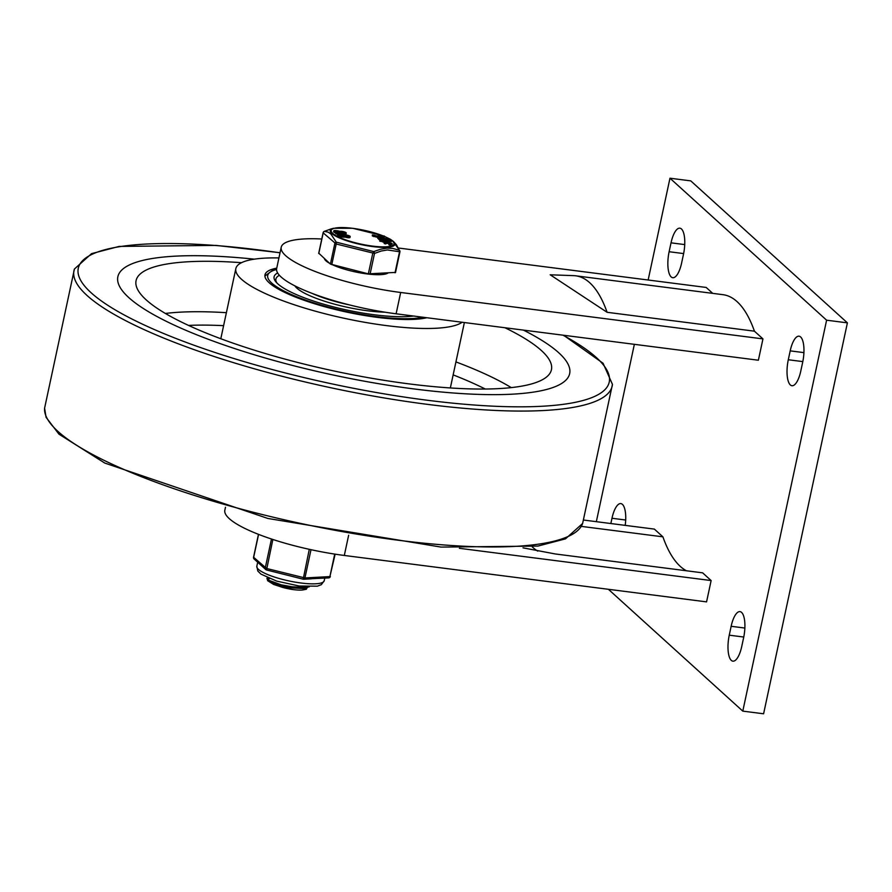<?xml version="1.0" encoding="UTF-8"?>
<svg xmlns="http://www.w3.org/2000/svg" width="892" height="892" viewBox="0 0 892 892"><rect width="100%" height="100%" fill="white"/><g stroke="black" fill="none" stroke-linecap="round" stroke-linejoin="round"><path stroke-width="1.34" d="M523.002 547.844L555.292 553.965L702.628 572.842L711.136 580.558L459.369 548.301M581.305 526.38L662.901 536.828A181.555 62.986 -82.7 0 0 686.427 570.769M583.792 520.069L654.382 529.112L662.901 536.828M711.136 580.558L706.564 601.877L344.312 555.46A93.158 20.549 -167.9 0 1 224.84 510.213L225.464 507.292M537.72 551.111A181.555 62.986 97.3 0 1 532.256 546.863M281.225 247.229L276.654 268.548A93.158 20.549 12.1 0 0 396.115 313.794L400.686 292.476A93.158 20.549 -167.9 0 1 281.225 247.229A93.158 20.549 -167.9 0 1 321.767 239M754.431 331.177A181.555 62.986 97.3 0 0 722.999 294.683L575.674 275.806A181.555 62.986 97.3 0 0 573.612 275.639L550.197 274.792L607.106 312.3L754.431 331.177L762.95 338.893L758.378 360.223L396.115 313.794M398.456 248.021L706.196 287.447L712.719 293.368M762.95 338.893L400.686 292.476M575.674 275.806A181.555 62.986 97.3 0 1 607.106 312.3M826.605 320.195L742.791 711.125L763.597 713.79L847.4 322.859L690.765 180.875L669.97 178.21L826.605 320.195L847.4 322.859M596.335 521.675L634.357 344.323M648.149 280.01L669.97 178.21M683.506 254.153A20.494 7.114 -82.7 0 0 679.871 228.174A20.494 7.114 -82.7 0 0 671.029 242.836L669.123 251.722A20.494 7.114 -82.7 0 0 672.758 277.713A20.494 7.114 -82.7 0 0 681.611 263.04L683.506 254.153M802.688 362.185A20.494 7.114 -82.7 0 0 799.054 336.195A20.494 7.114 -82.7 0 0 790.201 350.868L788.294 359.755A20.494 7.114 -82.7 0 0 791.94 385.734A20.494 7.114 -82.7 0 0 800.782 371.072L802.688 362.185M742.791 711.125L608.4 589.3M610.853 523.537L611.979 518.263A20.494 7.114 97.3 0 1 620.832 503.59A20.494 7.114 97.3 0 1 625.203 525.377M729.255 635.182L731.15 626.296A20.494 7.114 97.3 0 1 740.003 611.622A20.494 7.114 97.3 0 1 743.638 637.613L741.731 646.499A20.494 7.114 97.3 0 1 732.889 661.162A20.494 7.114 97.3 0 1 729.255 635.182L743.761 637.033M128.827 297.627A231.039 50.956 -167.9 0 1 117.856 276.743A231.039 50.956 -167.9 0 1 254.32 259.159A231.039 50.956 -167.9 0 0 117.856 276.743A231.039 50.956 -167.9 0 0 128.827 297.627A231.039 50.956 -167.9 0 0 374.105 382.924A231.039 50.956 -167.9 0 0 569.665 373.603A231.039 50.956 -167.9 0 1 374.105 382.924A231.039 50.956 -167.9 0 1 128.827 297.627M523.403 330.107A231.039 50.956 -167.9 0 1 569.665 373.603A231.039 50.956 -167.9 0 0 523.403 330.107M504.939 327.743A212.407 46.841 -167.9 0 1 551.289 370.303A212.407 46.841 -167.9 0 1 370.269 378.03A212.407 46.841 -167.9 0 1 146.165 299.846A212.407 46.841 -167.9 0 1 135.963 281.27A212.407 46.841 -167.9 0 1 241.498 262.694M462.123 322.257A117.376 25.89 -167.9 0 1 354.793 320.462A117.376 25.89 -167.9 0 1 241.42 279.196A117.376 25.89 -167.9 0 1 235.845 268.581A117.376 25.89 -167.9 0 1 278.928 257.933M426.811 317.73A87.572 19.312 -167.9 0 1 343.788 311.464A87.572 19.312 -167.9 0 1 269.15 282.742A87.572 19.312 -167.9 0 1 264.991 274.825A87.572 19.312 -167.9 0 1 276.732 268.146M349.251 304.863A53.096 11.707 -167.9 0 1 312.133 293.39M413.598 316.036A78.251 17.26 -167.9 0 1 374.45 314.787A78.251 17.26 -167.9 0 1 274.1 276.776A78.251 17.26 -167.9 0 1 277.635 272.974M274.747 280.166A78.251 17.26 -167.9 0 1 275.818 279.464M276.966 283.043A76.021 16.77 -167.9 0 1 275.907 279.029A76.021 16.77 -167.9 0 1 279.397 275.305M384.954 312.189A57.389 12.655 -167.9 0 1 296.846 288.116A57.389 12.655 -167.9 0 1 294.851 285.853M297.315 288.529A53.096 11.707 -167.9 0 1 297.359 288.272L297.593 287.213M307.294 586.735L301.886 587.337L291.929 586.758L281.225 584.829L268.057 579.978L266.942 578.339L267.466 577.715M268.548 578.183L266.998 578.819M266.931 578.339L267.868 580.87L280.612 585.631L291.294 587.594L301.329 588.241L309.334 586.791M307.171 587.605L306.346 589.255L302.589 589.991A18.331 4.036 -167.9 0 1 282.786 587.449L303.771 588.553L305.287 587.962M282.786 587.449L273.588 584.427L267.578 580.636M267.923 579.867L269.507 578.573M302.589 589.991L306.19 587.861M332.749 264.891A33.071 7.292 12.1 0 0 366.79 273.889A33.071 7.292 12.1 0 0 387.853 273.13M324.398 258.635A33.071 7.292 12.1 0 0 329.483 263.24M318.834 253.25L330.408 264.088L368.351 273.855L395.412 272.417M318.778 253.54L323.25 232.622M331.768 264.645L336.195 244.007L323.205 232.901A1.862 1.751 -89.9 0 1 324.376 231.363A1.862 1.238 -113.6 0 0 324.186 231.418L324.186 231.418A1.862 1.238 -113.6 0 0 323.907 231.619M370.08 274.078L374.506 253.44L336.195 244.007L336.284 242.167A1.862 1.516 156 0 0 334.834 243.449L330.408 264.088M395.502 272.584L399.917 251.945A1.862 1.862 0 0 0 399.806 250.797L399.806 250.797A1.862 1.516 156 0 1 399.828 251.778L387.407 249.961L381.185 251.031L374.506 253.44A1.862 1.238 -113.6 0 0 373.759 251.6L372.778 253.216L368.351 273.855M382.958 235.756L352.697 228.274L333.43 228.285A33.037 7.281 12.1 0 0 338.235 237.406A33.037 7.281 12.1 0 0 372.633 246.571A33.037 7.281 12.1 0 0 392.893 241.041L399.806 250.797A1.862 1.516 156 0 0 399.326 250.239A1.862 1.472 112.1 0 1 399.46 252.113L395.033 272.751M393.684 241.687L396.483 244.876L399.326 250.239L392.558 248.377L387.05 248.154L380.639 249.214L373.759 251.6L336.284 242.167L330.82 233.927L328.189 232.165L324.376 231.363L331.11 228.921L324.186 231.418A1.862 1.862 0 0 0 323.116 232.734L318.689 253.373M346.252 232.99A3.356 0.736 -167.9 0 1 341.502 232.667L341.279 232.589A25.266 5.575 12.1 0 0 341.168 232.622A3.323 0.736 -167.9 0 1 339.272 232.611L338.09 232.466A3.356 0.736 -167.9 0 1 333.798 230.838A3.356 0.736 -167.9 0 1 336.05 230.615L337.232 230.76A3.3 0.725 -167.9 0 1 339.718 231.307L339.952 231.385A27.83 6.144 12.1 0 0 340.053 231.351A3.356 0.736 -167.9 0 1 343.821 231.73A3.356 0.736 -167.9 0 1 346.252 232.99L346.063 233.882A3.356 0.736 -167.9 0 1 341.313 233.559L341.09 233.481A25.266 5.575 12.1 0 0 340.978 233.514A3.323 0.736 -167.9 0 1 339.083 233.503L338.057 233.37M335.894 232.946A3.356 0.736 -167.9 0 1 333.608 231.719L333.798 230.838M350.21 236.581L350.01 237.473A3.356 0.736 -167.9 0 1 345.271 237.138L345.037 237.06A25.266 5.575 12.1 0 0 344.936 237.105A3.323 0.736 -167.9 0 1 343.03 237.082L341.848 236.938A3.356 0.736 -167.9 0 1 337.555 235.31L337.745 234.418A3.356 0.736 -167.9 0 1 339.997 234.195L341.179 234.351A3.3 0.725 -167.9 0 1 343.665 234.897L343.899 234.975A27.83 6.144 12.1 0 0 344.011 234.942A3.356 0.736 -167.9 0 1 347.78 235.321A3.356 0.736 -167.9 0 1 350.21 236.581A3.356 0.736 -167.9 0 1 345.46 236.257L345.226 236.179A25.266 5.575 12.1 0 0 345.126 236.213A3.323 0.736 -167.9 0 1 343.219 236.202L342.037 236.045A3.356 0.736 -167.9 0 1 337.745 234.418M336.853 233.782L336.262 233.704M391.61 243.237L380.962 240.271L385.645 241.955L384.352 242.613L385.801 243.059L387.139 242.379L390.373 243.282L389.09 243.929L390.584 244.341L392.112 243.572L390.395 245.233L388.901 244.821L389.068 244.029M389.09 243.929L388.901 244.821M389.18 243.884L386.95 243.26L385.612 243.94L384.162 243.505L384.329 242.713M384.352 242.613L384.162 243.505M384.441 242.568L380.772 241.163M382.49 240.706L391.343 241.52L390.35 239.246L378.554 237.361L379.1 238.666L382.333 239.758L391.454 240.439M380.092 240.16L377.807 238.365L378.554 237.361M384.229 235.99L384.039 237.127L377.428 237.305L372.365 235.967L372.31 234.886L377.628 236.413L384.229 235.99L376.502 235.923L373.67 235.042L372.555 235.075L372.365 235.967L373.48 235.934M389.035 240.349L380.728 238.967M381.932 239.324L379.724 237.908L389.023 239.246L389.927 240.216L381.932 239.324M389.893 240.361L389.157 240.361M388.834 240.126L389.023 239.246M380.962 240.271L380.282 241.409M385.745 243.025L385.556 243.906L385.745 243.025M385.612 243.94L385.801 243.059M386.95 243.26L387.139 242.379M336.451 232.812L337.533 233.336L336.451 232.812L336.752 234.15M337.042 232.89L337.343 234.228M346.408 235.399L348.627 236.235L346.408 235.399L346.252 236.101M342.729 235.756L339.317 234.752L341.681 234.797L343.899 235.633L342.729 235.756M345.46 236.257L345.271 237.138M345.226 236.179L345.037 237.06M345.126 236.213L344.936 237.105M342.45 231.82L344.669 232.656L342.45 231.82L342.305 232.511M336.54 231.061L339.952 232.054L337.6 232.009L335.37 231.173L336.54 231.061L336.384 231.753M341.502 232.667L341.313 233.559M341.279 232.589L341.09 233.481M341.168 232.622L340.978 233.514M309.29 549.327L303.202 579.153A1.862 1.405 -93 0 0 304.941 577.938L310.996 549.695M309.334 578.83L328.635 577.904A1.862 1.862 0 0 0 330.352 576.444L330.263 576.265M253.696 557.11L253.551 557.232A1.862 1.862 0 0 0 254.12 559.005A1.862 1.695 -47.8 0 1 253.64 557.4L258.569 534.386M258.312 562.807L261.601 565.784M271.469 539.013L265.27 567.936A1.862 1.695 132.2 0 0 265.749 569.542A1.862 1.862 0 0 0 266.541 569.966L277.011 572.608L266.541 569.966L272.852 539.47M277.011 572.608L303.079 579.12M348.638 535.245L344.312 555.46M671.029 242.836L684.733 244.598M669.123 251.722L683.629 253.584M790.201 350.868L803.915 352.619M788.294 359.755L802.811 361.606M611.979 518.263L625.693 520.025M731.15 626.296L744.865 628.046M57.924 431.382A275.227 60.701 -167.9 0 1 44.6 408.135L46.049 417.266L58.95 434.159L104.788 463.06L267.845 518.453L441.016 547.086L537.898 546.082L565.483 538.857L582.621 523.47A275.227 60.701 -167.9 0 1 346.486 532.368A275.227 60.701 -167.9 0 1 57.924 431.382M563.599 335.258L603.07 363.256L612.447 384.363A275.227 60.701 -167.9 0 1 382.902 397.732A275.227 60.701 -167.9 0 1 87.048 295.486A275.227 60.701 -167.9 0 1 74.426 269.027M562.952 335.18A271.525 59.887 -167.9 0 1 461.465 403.976A271.525 59.887 -167.9 0 1 91.162 292.799A271.525 59.887 -167.9 0 1 280.021 252.815M165.388 313.46A209.308 46.161 -167.9 0 1 226.39 312.691M455.935 361.907A209.308 46.161 -167.9 0 1 511.261 387.607M188.524 325.413A198.147 43.697 -167.9 0 1 223.602 325.669M453.147 374.885A198.147 43.697 -167.9 0 1 485.259 389.023M423.042 317.251A84.773 18.699 -167.9 0 1 311.642 302.12A84.773 18.699 -167.9 0 1 276.553 269.495M390.83 239.77A32.101 7.08 -167.9 0 1 375.131 246.393A32.101 7.08 -167.9 0 1 333.24 233.804A32.101 7.08 -167.9 0 1 352.842 228.341A32.101 7.08 -167.9 0 1 382.779 235.767M384.407 236.436A32.101 7.08 -167.9 0 1 389.503 238.933M373.681 236.536L373.871 235.644M377.428 237.305L377.628 236.413M378.91 239.558L379.1 238.666M382.155 240.606L382.333 239.758M389.358 241.687L389.559 240.795M390.395 245.233L390.584 244.341M341.681 234.797L341.502 235.588M340.499 234.641L340.343 235.343M343.219 236.202L343.03 237.082M342.037 236.045L341.848 236.938M337.722 231.206L337.555 232.009M339.272 232.611L339.083 233.503M338.09 232.466L337.945 233.147M334.712 554.099L329.895 576.6A1.862 1.405 87 0 1 328.635 577.904M335.136 554.166L329.895 576.6L304.941 577.938L266.63 568.494L253.551 557.232L258.457 534.341M261.523 565.718L265.749 569.542A1.862 1.695 132.2 0 0 266.496 569.921M324.788 578.116L324.231 580.725A34.465 7.604 -167.9 0 1 301.017 583.011A34.465 7.604 -167.9 0 1 256.818 566.275L257.688 562.239M280.043 252.715L216.031 245.4L119.149 246.415L91.553 253.64L74.426 269.016L44.6 408.135M612.447 384.363L582.621 523.47M235.845 268.581L220.803 338.737M464.375 322.547L450.348 387.953M264.902 276.041L272.863 270.165L276.565 269.161M275.907 279.029L275.427 281.259M303.771 588.553L307.506 587.516M384.274 237.06L384.463 236.168M377.773 238.298L377.974 237.406M391.967 244.419L392.157 243.527M379.736 241.119L379.925 240.238M335.905 232.868L335.715 233.76M338.079 233.291L337.89 234.172M333.43 228.285L331.11 228.932M392.893 241.041L390.417 239.312M389.971 239.056L384.419 236.358M292.654 576.544L303.124 579.187A1.862 1.862 0 0 0 303.681 579.242L311.431 578.83M254.12 559.005L258.345 562.83M324.231 580.725L321.354 584.661L317.374 586.167L299.21 586.011L276.698 581.116L260.932 574.113L257.821 571.036L256.818 566.275"/></g></svg>
